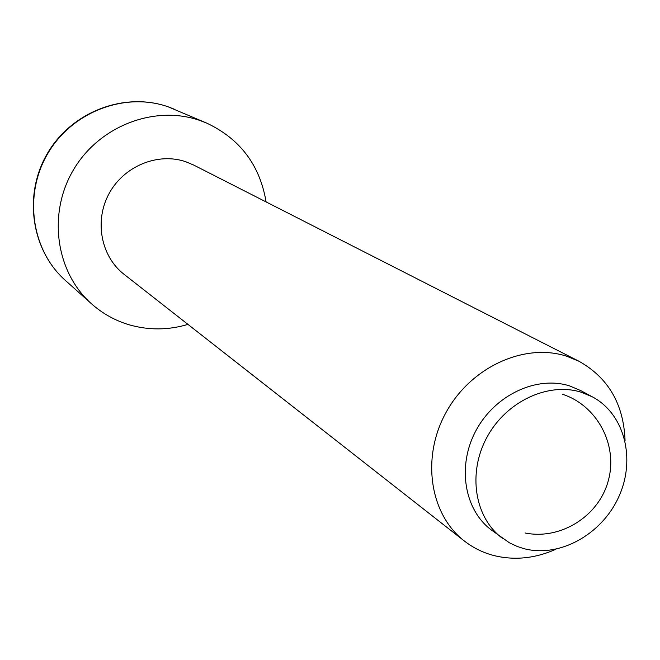 <?xml version="1.0" encoding="UTF-8"?>
<svg xmlns="http://www.w3.org/2000/svg" width="660" height="660" viewBox="0 0 660 660"><rect width="100%" height="100%" fill="white"/><g stroke="black" fill="none" stroke-linecap="round" stroke-linejoin="round"><path stroke-width="0.99" d="M592.548 396.949L580.643 390.538L569.654 385.927C536.794 375.4 495.082 394.878 476.108 430.345C456.86 465.68 464.087 509.916 491.568 530.153L509.462 542.825L517.077 546.397L523.504 548.518C558.888 558.261 601.532 534.856 618.643 497.079C636.108 459.451 624.781 414.15 592.548 396.949L581.46 392.296C548.295 381.695 506.129 401.445 486.915 437.341C467.42 473.105 474.664 517.836 502.392 538.255M625.069 440.797C623.766 404.316 608.396 377.8 578.952 361.251L566.8 356.26C524.758 342.499 471.075 366.836 446.218 412.137C421.039 457.264 429.627 514.222 464.293 540.961C472.948 547.701 482.592 552.503 493.21 555.373C513.942 560.637 534.831 558.599 555.868 549.26M578.952 361.251L193.71 165.066L185.633 161.683C157.839 152.204 123.964 166.072 109.148 193.462C94.116 220.737 100.906 256.385 124.03 274.288L464.293 540.961M266.096 201.927C259.891 165.157 240.108 138.889 206.728 123.115L199.906 120.475C154.852 104.651 99.281 125.796 73.474 169.826C47.363 213.683 55.803 272.25 91.468 303.773C102.523 313.574 115.079 320.578 129.145 324.786C148.64 330.371 168.242 330.248 187.968 324.398M174.611 109.312L168.11 106.796C125.136 91.691 72.352 111.614 47.941 153.285C23.248 194.799 31.391 250.379 65.422 280.467C31.086 250.041 23.026 194.403 47.611 153.087C71.899 111.589 124.624 91.575 168.011 106.763L206.728 123.115M525.038 532.975C560.719 540.251 599.197 516.104 608.446 480.133C618.123 444.262 596.615 405.1 562.27 394.201M91.468 303.773L65.422 280.467"/></g></svg>
